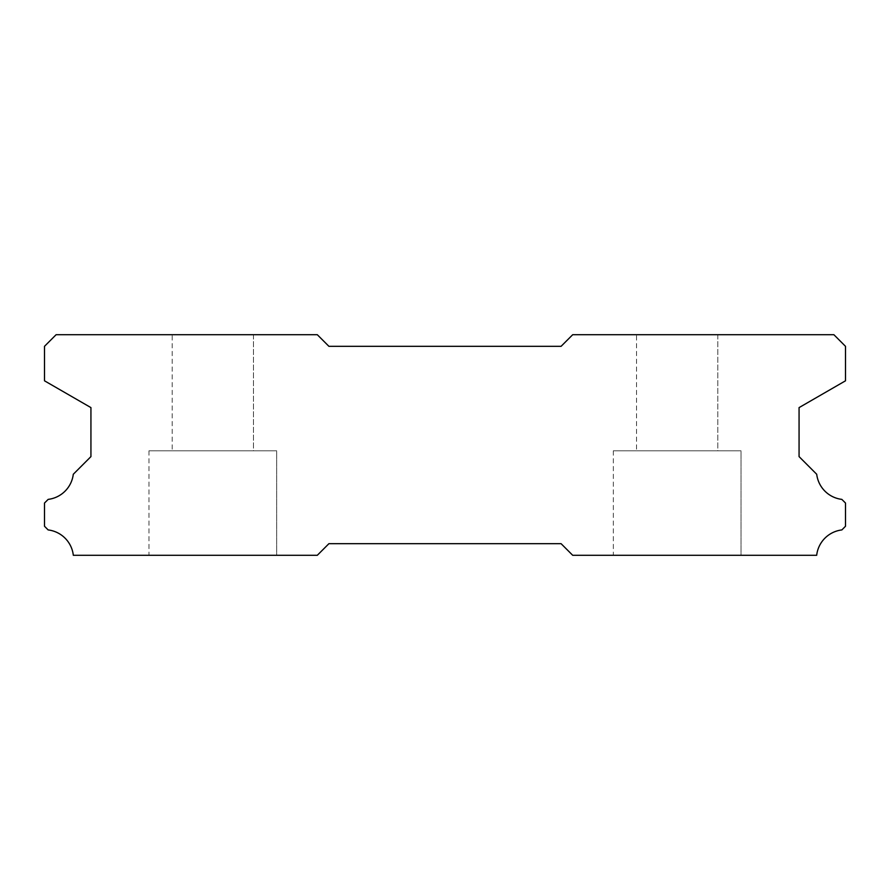 <?xml version="1.0" encoding="UTF-8"?>
<svg xmlns="http://www.w3.org/2000/svg" width="890" height="890" viewBox="0 0 890 890"><rect width="100%" height="100%" fill="white"/><g stroke="black" fill="none" stroke-linecap="round" stroke-linejoin="round"><path stroke-width="0.67" stroke-dasharray="4.45 3.34" d="M172.193 334.718L253.461 334.718L172.193 334.718L253.461 334.718L172.193 334.718L253.461 334.718L172.193 334.718L253.461 334.718L172.193 334.718L253.461 334.718L172.193 334.718L253.461 334.718L172.193 334.718L253.461 334.718L172.193 334.718L253.461 334.718L172.193 334.718L253.461 334.718L172.193 334.718L253.461 334.718L172.193 334.718L253.461 334.718L172.193 334.718L253.461 334.718L172.193 334.718L253.461 334.718L172.193 334.718L253.461 334.718L172.193 334.718L253.461 334.718L172.193 334.718L253.461 334.718L172.193 334.718L253.461 334.718L172.193 334.718L253.461 334.718L172.193 334.718L253.461 334.718L172.193 334.718L253.461 334.718L172.193 334.718L253.461 334.718L172.193 334.718L253.461 334.718L172.193 334.718L253.461 334.718L172.193 334.718L253.461 334.718L172.193 334.718L253.461 334.718L172.193 334.718L253.461 334.718L172.193 334.718L253.461 334.718L253.461 450.807L172.193 450.807L253.461 450.807L172.193 450.807L253.461 450.807L172.193 450.807L253.461 450.807L172.193 450.807L253.461 450.807L172.193 450.807L253.461 450.807L172.193 450.807L253.461 450.807L172.193 450.807L253.461 450.807L172.193 450.807L253.461 450.807L172.193 450.807L253.461 450.807L172.193 450.807L253.461 450.807L172.193 450.807L253.461 450.807L172.193 450.807L253.461 450.807L172.193 450.807L253.461 450.807L172.193 450.807L253.461 450.807L172.193 450.807L253.461 450.807L172.193 450.807L253.461 450.807L172.193 450.807L253.461 450.807L172.193 450.807L253.461 450.807L172.193 450.807L253.461 450.807L172.193 450.807L253.461 450.807L172.193 450.807L253.461 450.807L172.193 450.807L253.461 450.807L172.193 450.807L253.461 450.807L172.193 450.807L253.461 450.807L172.193 450.807L253.461 450.807L172.193 450.807L253.461 450.807L172.193 450.807L253.461 450.807L253.461 334.718L172.193 334.718L172.193 450.807M253.461 334.718L253.461 450.807M741.025 450.807L613.321 450.807L741.025 450.807L613.321 450.807L741.025 450.807L613.321 450.807L741.025 450.807L613.321 450.807L741.025 450.807L613.321 450.807L741.025 450.807L613.321 450.807L741.025 450.807L613.321 450.807L741.025 450.807L613.321 450.807L741.025 450.807L613.321 450.807L741.025 450.807L613.321 450.807L741.025 450.807L613.321 450.807L741.025 450.807L613.321 450.807L741.025 450.807L613.321 450.807L741.025 450.807L613.321 450.807L741.025 450.807L613.321 450.807L741.025 450.807L613.321 450.807L741.025 450.807L613.321 450.807L741.025 450.807L613.321 450.807L741.025 450.807L613.321 450.807L741.025 450.807L613.321 450.807L741.025 450.807L613.321 450.807L741.025 450.807L613.321 450.807L741.025 450.807L613.321 450.807L741.025 450.807L613.321 450.807L741.025 450.807L613.321 450.807L741.025 450.807L613.321 450.807L741.025 450.807L613.321 450.807L741.025 450.807L741.025 555.282L613.321 555.282L741.025 555.282L613.321 555.282L741.025 555.282L613.321 555.282L741.025 555.282L613.321 555.282L741.025 555.282L613.321 555.282L741.025 555.282L613.321 555.282L741.025 555.282L613.321 555.282L741.025 555.282L613.321 555.282L741.025 555.282L613.321 555.282L741.025 555.282L613.321 555.282L741.025 555.282L613.321 555.282L741.025 555.282L613.321 555.282L741.025 555.282L613.321 555.282L741.025 555.282L613.321 555.282L741.025 555.282L613.321 555.282L741.025 555.282L613.321 555.282L741.025 555.282L613.321 555.282L741.025 555.282L613.321 555.282L741.025 555.282L613.321 555.282L741.025 555.282L613.321 555.282L741.025 555.282L613.321 555.282L741.025 555.282L613.321 555.282L741.025 555.282L613.321 555.282L741.025 555.282L613.321 555.282L741.025 555.282L613.321 555.282L741.025 555.282L613.321 555.282L741.025 555.282L613.321 555.282L741.025 555.282L741.025 450.807L741.025 555.282M613.321 450.807L613.321 555.282M276.679 450.807L148.975 450.807L276.679 450.807L148.975 450.807L276.679 450.807L148.975 450.807L276.679 450.807L148.975 450.807L276.679 450.807L148.975 450.807L276.679 450.807L148.975 450.807L276.679 450.807L148.975 450.807L276.679 450.807L148.975 450.807L276.679 450.807L148.975 450.807L276.679 450.807L148.975 450.807L276.679 450.807L148.975 450.807L276.679 450.807L148.975 450.807L276.679 450.807L148.975 450.807L276.679 450.807L148.975 450.807L276.679 450.807L148.975 450.807L276.679 450.807L148.975 450.807L276.679 450.807L148.975 450.807L276.679 450.807L148.975 450.807L276.679 450.807L148.975 450.807L276.679 450.807L148.975 450.807L276.679 450.807L148.975 450.807L276.679 450.807L148.975 450.807L276.679 450.807L148.975 450.807L276.679 450.807L148.975 450.807L276.679 450.807L148.975 450.807L276.679 450.807L148.975 450.807L276.679 450.807L148.975 450.807L276.679 450.807L276.679 555.282L148.975 555.282L276.679 555.282L148.975 555.282L276.679 555.282L148.975 555.282L276.679 555.282L148.975 555.282L276.679 555.282L148.975 555.282L276.679 555.282L148.975 555.282L276.679 555.282L148.975 555.282L276.679 555.282L148.975 555.282L276.679 555.282L148.975 555.282L276.679 555.282L148.975 555.282L276.679 555.282L148.975 555.282L276.679 555.282L148.975 555.282L276.679 555.282L148.975 555.282L276.679 555.282L148.975 555.282L276.679 555.282L148.975 555.282L276.679 555.282L148.975 555.282L276.679 555.282L148.975 555.282L276.679 555.282L148.975 555.282L276.679 555.282L148.975 555.282L276.679 555.282L148.975 555.282L276.679 555.282L148.975 555.282L276.679 555.282L148.975 555.282L276.679 555.282L148.975 555.282L276.679 555.282L148.975 555.282L276.679 555.282L148.975 555.282L276.679 555.282L148.975 555.282L276.679 555.282L148.975 555.282L276.679 555.282L276.679 450.807L276.679 555.282M148.975 450.807L148.975 555.282M636.539 334.718L717.807 334.718L636.539 334.718L717.807 334.718L636.539 334.718L717.807 334.718L636.539 334.718L717.807 334.718L636.539 334.718L717.807 334.718L636.539 334.718L717.807 334.718L636.539 334.718L717.807 334.718L636.539 334.718L717.807 334.718L636.539 334.718L717.807 334.718L636.539 334.718L717.807 334.718L636.539 334.718L717.807 334.718L636.539 334.718L717.807 334.718L636.539 334.718L717.807 334.718L636.539 334.718L717.807 334.718L636.539 334.718L717.807 334.718L636.539 334.718L717.807 334.718L636.539 334.718L717.807 334.718L636.539 334.718L717.807 334.718L636.539 334.718L717.807 334.718L636.539 334.718L717.807 334.718L636.539 334.718L717.807 334.718L636.539 334.718L717.807 334.718L636.539 334.718L717.807 334.718L636.539 334.718L717.807 334.718L636.539 334.718L717.807 334.718L636.539 334.718L717.807 334.718L636.539 334.718L717.807 334.718L717.807 450.807L636.539 450.807L717.807 450.807L636.539 450.807L717.807 450.807L636.539 450.807L717.807 450.807L636.539 450.807L717.807 450.807L636.539 450.807L717.807 450.807L636.539 450.807L717.807 450.807L636.539 450.807L717.807 450.807L636.539 450.807L717.807 450.807L636.539 450.807L717.807 450.807L636.539 450.807L717.807 450.807L636.539 450.807L717.807 450.807L636.539 450.807L717.807 450.807L636.539 450.807L717.807 450.807L636.539 450.807L717.807 450.807L636.539 450.807L717.807 450.807L636.539 450.807L717.807 450.807L636.539 450.807L717.807 450.807L636.539 450.807L717.807 450.807L636.539 450.807L717.807 450.807L636.539 450.807L717.807 450.807L636.539 450.807L717.807 450.807L636.539 450.807L717.807 450.807L636.539 450.807L717.807 450.807L636.539 450.807L717.807 450.807L636.539 450.807L717.807 450.807L636.539 450.807L717.807 450.807L636.539 450.807L717.807 450.807L717.807 334.718L636.539 334.718L636.539 450.807M717.807 334.718L717.807 450.807M56.103 334.718L317.307 334.718L328.911 346.321L561.089 346.321L572.693 334.718L833.897 334.718L845.5 346.321L845.5 380.809L799.064 407.609L799.064 456.603L816.709 474.259A28.791 28.791 0 0 0 841.829 499.379L845.5 503.039L845.5 526.257L841.862 529.928A28.791 28.791 0 0 0 816.686 555.282L572.693 555.282L561.089 543.679L328.911 543.679L317.307 555.282L73.314 555.282A28.791 28.791 0 0 0 48.138 529.928L44.5 526.257L44.5 503.039L48.171 499.379A28.791 28.791 0 0 0 73.291 474.259L90.936 456.603L90.936 407.609L44.5 380.809L44.5 346.321L56.103 334.718"/><path stroke-width="1.33" d="M317.307 334.718L56.103 334.718L44.5 346.321L44.5 380.809L90.936 407.609L90.936 456.603L73.291 474.259A28.791 28.791 0 0 1 48.171 499.379L44.5 503.039L44.5 526.257L48.138 529.928A28.791 28.791 0 0 1 73.314 555.282L317.307 555.282L328.911 543.679L561.089 543.679L572.693 555.282L816.686 555.282A28.791 28.791 0 0 1 841.862 529.928L845.5 526.257L845.5 503.039L841.829 499.379A28.791 28.791 0 0 1 816.709 474.259L799.064 456.603L799.064 407.609L845.5 380.809L845.5 346.321L833.897 334.718L572.693 334.718L561.089 346.321L328.911 346.321L317.307 334.718"/></g></svg>
